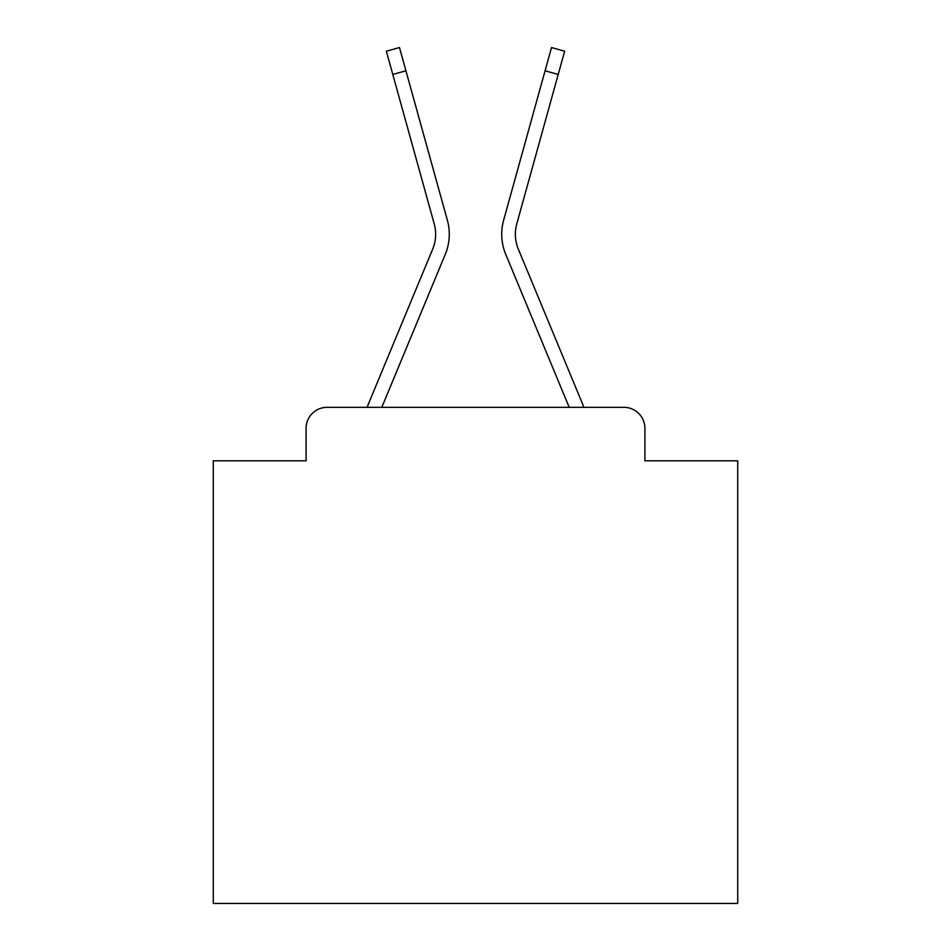 <?xml version="1.0" encoding="UTF-8"?>
<svg xmlns="http://www.w3.org/2000/svg" width="951" height="951" viewBox="0 0 951 951"><rect width="100%" height="100%" fill="white"/><g stroke="black" fill="none" stroke-linecap="round" stroke-linejoin="round"><path stroke-width="1.43" d="M306.103 428.295L306.103 460.819L306.103 428.295A20.981 20.981 0 0 1 327.085 407.325L367.205 407.325A66.083 66.083 0 0 1 368.833 402.974L432.681 249.126A38.813 38.813 0 0 0 434.227 223.877L386.344 51.199L399.479 47.55L405.934 70.802L392.787 74.44M644.897 460.819L644.897 428.295L644.897 460.819L737.726 460.819L737.726 903.45L213.274 903.45L213.274 460.819L306.103 460.819M644.897 428.295A20.981 20.981 0 0 0 623.915 407.325L327.085 407.325M405.934 70.802L447.374 220.24A52.448 52.448 0 0 1 445.27 254.357L381.803 407.325L445.27 254.357L381.803 407.325L445.27 254.357L381.803 407.325L445.27 254.357L381.803 407.325L445.27 254.357L381.803 407.325L445.27 254.357L381.803 407.325L445.27 254.357L381.803 407.325L445.27 254.357L381.803 407.325L445.27 254.357L381.803 407.325L445.27 254.357L381.803 407.325L445.27 254.357L381.803 407.325L445.27 254.357L381.803 407.325L445.27 254.357L381.803 407.325L445.27 254.357L381.803 407.325L445.27 254.357L381.803 407.325L445.27 254.357L381.803 407.325L445.27 254.357L381.803 407.325L445.27 254.357L381.803 407.325L569.197 407.325L505.73 254.357A52.448 52.448 0 0 1 503.626 220.24L551.521 47.55L564.656 51.199L558.213 74.44L545.066 70.802M558.213 74.44L516.773 223.877A38.813 38.813 0 0 0 518.319 249.126A38.813 38.813 0 0 1 516.773 223.877A38.813 38.813 0 0 0 518.319 249.126A38.813 38.813 0 0 1 516.773 223.877A38.813 38.813 0 0 0 518.319 249.126A38.813 38.813 0 0 1 516.773 223.877A38.813 38.813 0 0 0 518.319 249.126A38.813 38.813 0 0 1 516.773 223.877A38.813 38.813 0 0 0 518.319 249.126A38.813 38.813 0 0 1 516.773 223.877A38.813 38.813 0 0 0 518.319 249.126A38.813 38.813 0 0 1 516.773 223.877A38.813 38.813 0 0 0 518.319 249.126A38.813 38.813 0 0 1 516.773 223.877A38.813 38.813 0 0 0 518.319 249.126A38.813 38.813 0 0 1 516.773 223.877A38.813 38.813 0 0 0 518.319 249.126A38.813 38.813 0 0 1 516.773 223.877A38.813 38.813 0 0 0 518.319 249.126A38.813 38.813 0 0 1 516.773 223.877A38.813 38.813 0 0 0 518.319 249.126A38.813 38.813 0 0 1 516.773 223.877A38.813 38.813 0 0 0 518.319 249.126A38.813 38.813 0 0 1 516.773 223.877A38.813 38.813 0 0 0 518.319 249.126A38.813 38.813 0 0 1 516.773 223.877A38.813 38.813 0 0 0 518.319 249.126A38.813 38.813 0 0 1 516.773 223.877A38.813 38.813 0 0 0 518.319 249.126A38.813 38.813 0 0 1 516.773 223.877A38.813 38.813 0 0 0 518.319 249.126A38.813 38.813 0 0 1 516.773 223.877A38.813 38.813 0 0 0 518.319 249.126A38.813 38.813 0 0 1 516.773 223.877A38.813 38.813 0 0 0 518.319 249.126L582.167 402.974A66.083 66.083 0 0 1 583.795 407.325L623.915 407.325M432.681 249.126A38.813 38.813 0 0 0 434.227 223.877A38.813 38.813 0 0 1 432.681 249.126A38.813 38.813 0 0 0 434.227 223.877A38.813 38.813 0 0 1 432.681 249.126A38.813 38.813 0 0 0 434.227 223.877A38.813 38.813 0 0 1 432.681 249.126A38.813 38.813 0 0 0 434.227 223.877A38.813 38.813 0 0 1 432.681 249.126A38.813 38.813 0 0 0 434.227 223.877A38.813 38.813 0 0 1 432.681 249.126A38.813 38.813 0 0 0 434.227 223.877A38.813 38.813 0 0 1 432.681 249.126A38.813 38.813 0 0 0 434.227 223.877A38.813 38.813 0 0 1 432.681 249.126A38.813 38.813 0 0 0 434.227 223.877A38.813 38.813 0 0 1 432.681 249.126A38.813 38.813 0 0 0 434.227 223.877A38.813 38.813 0 0 1 432.681 249.126A38.813 38.813 0 0 0 434.227 223.877A38.813 38.813 0 0 1 432.681 249.126A38.813 38.813 0 0 0 434.227 223.877A38.813 38.813 0 0 1 432.681 249.126A38.813 38.813 0 0 0 434.227 223.877A38.813 38.813 0 0 1 432.681 249.126A38.813 38.813 0 0 0 434.227 223.877A38.813 38.813 0 0 1 432.681 249.126A38.813 38.813 0 0 0 434.227 223.877A38.813 38.813 0 0 1 432.681 249.126A38.813 38.813 0 0 0 434.227 223.877A38.813 38.813 0 0 1 432.681 249.126A38.813 38.813 0 0 0 434.227 223.877A38.813 38.813 0 0 1 432.681 249.126A38.813 38.813 0 0 0 434.227 223.877M569.197 407.325L505.73 254.357L569.197 407.325"/></g></svg>
